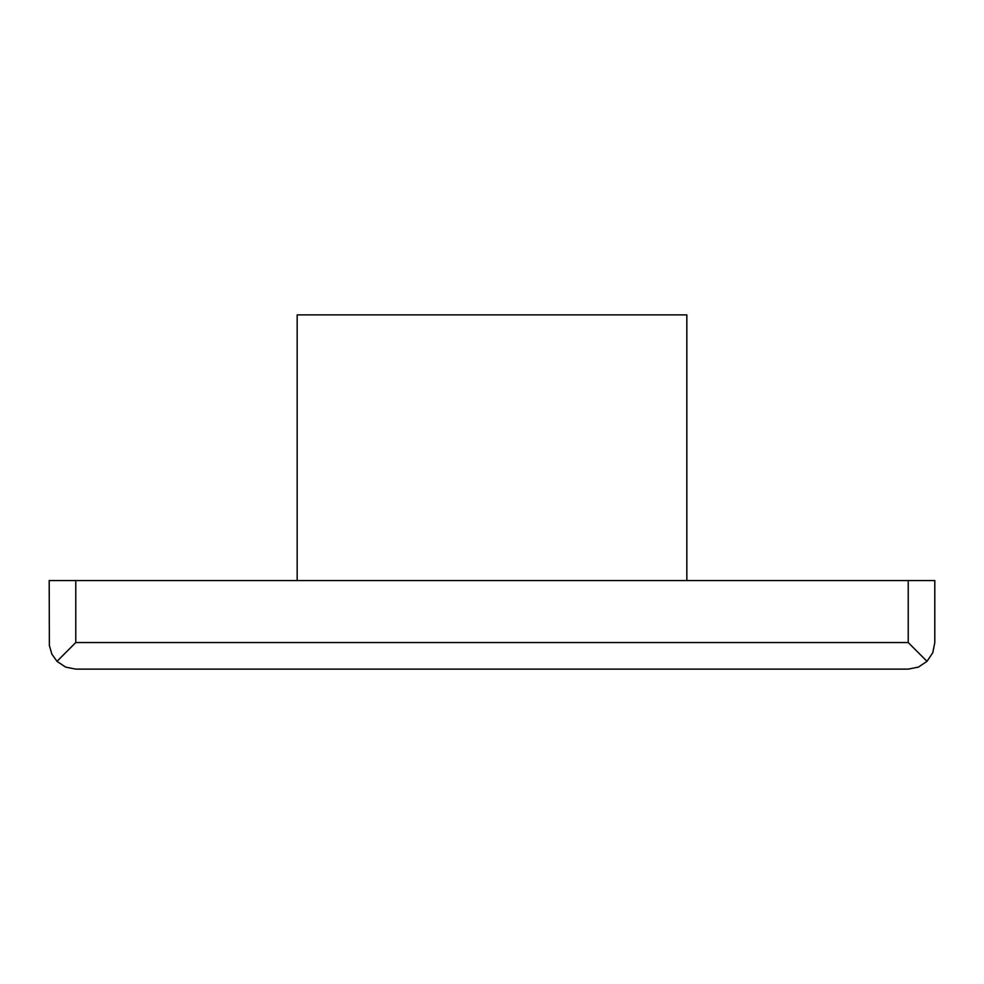 <?xml version="1.0" encoding="UTF-8"?>
<svg xmlns="http://www.w3.org/2000/svg" width="984" height="984" viewBox="0 0 984 984"><rect width="100%" height="100%" fill="white"/><g stroke="black" fill="none" stroke-linecap="round" stroke-linejoin="round"><path stroke-width="1.48" d="M934.8 642.552L934.8 580.56L49.2 580.56L49.372 645.529L51.832 654.077L56.986 661.334L75.768 642.552L908.232 642.552L927.014 661.334L932.783 652.724L934.8 642.552M56.986 661.334L65.596 667.103L75.768 669.12L908.232 669.12L918.404 667.103L927.014 661.334M297.168 580.56L297.168 314.88L686.832 314.88L686.832 580.56M908.232 642.552L908.232 580.56M75.768 642.552L75.768 580.56"/></g></svg>
